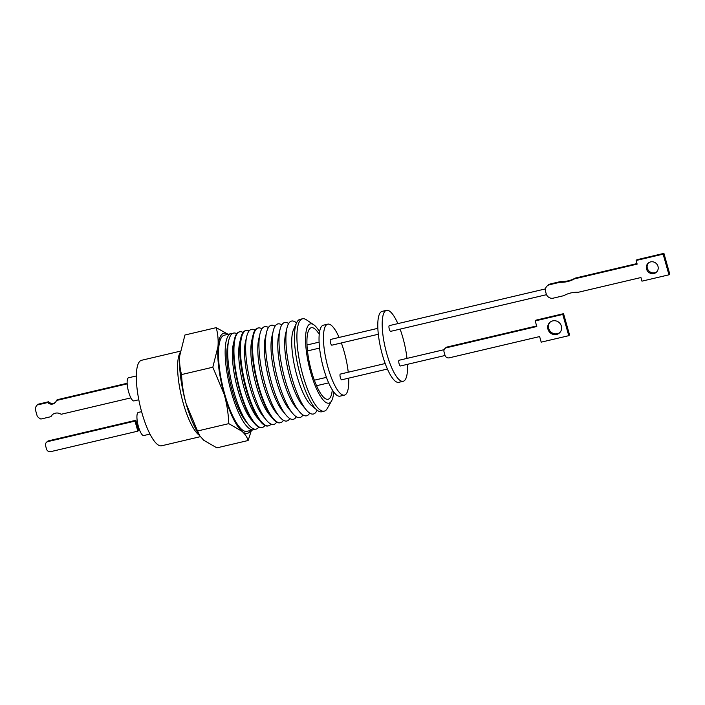 <?xml version="1.0" encoding="UTF-8"?>
<svg xmlns="http://www.w3.org/2000/svg" width="705" height="705" viewBox="0 0 705 705"><rect width="100%" height="100%" fill="white"/><g stroke="black" fill="none" stroke-linecap="round" stroke-linejoin="round"><path stroke-width="1.06" d="M180.33 351.169L141.529 360.29A43.913 11.809 76.8 0 0 139.775 361.312A43.913 11.809 76.8 0 0 140.956 409.252A43.913 11.809 76.8 0 0 161.639 445.78L200.396 436.659M141.599 411.649L138.33 412.425A11.87 3.19 76.8 0 0 138.427 426.595A11.87 3.19 76.8 0 0 143.767 435.54L149.989 434.077M136.321 375.959L128.53 377.792A11.87 3.19 76.8 0 0 128.054 378.074A11.87 3.19 76.8 0 0 128.381 391.037A11.87 3.19 76.8 0 0 133.968 400.916L138.806 399.77M136.752 423.626A2.943 0.793 76.8 0 0 137.096 425.406A2.943 0.793 76.8 0 0 137.686 426.93L138.656 430.358L137.845 431.152L50.769 451.632A3.525 3.349 45.4 0 1 46.512 449.059L45.569 445.71A3.525 3.349 45.4 0 1 47.931 441.577L48.733 440.784L135.809 420.295L136.752 423.626M48.434 401.788L47.649 402.555L36.942 405.075L37.717 404.309L48.434 401.788A5.446 5.173 45.4 0 0 55.457 402.317M127.147 383.273L57.167 399.735L56.391 400.502A5.446 5.173 45.4 0 1 47.649 402.555M268.42 327.525A48.46 13.025 76.8 0 0 259.995 333.747L258.717 339.193A42.767 11.5 76.8 0 0 263.221 383.987A42.767 11.5 76.8 0 0 275.946 412.425L279.515 416.734A48.46 13.025 76.8 0 0 289.834 418.541M261.925 328.812A48.636 13.078 76.8 0 0 258.356 327.957A48.636 13.078 76.8 0 0 256.329 329.112A48.636 13.078 76.8 0 0 258.673 386.049A48.636 13.078 76.8 0 0 280.625 422.639A48.636 13.078 76.8 0 0 282.476 421.528A48.636 13.078 76.8 0 0 283.445 420.286M259.995 333.747A48.46 13.025 76.8 0 0 265.098 384.507A48.46 13.025 76.8 0 0 279.515 416.734M275.038 326.221A48.284 12.981 76.8 0 0 266.552 332.363L265.247 337.906A42.485 11.421 76.8 0 0 269.724 382.41A42.485 11.421 76.8 0 0 282.361 410.662L286.001 415.042A48.284 12.981 76.8 0 0 296.338 416.761M266.552 332.363A48.284 12.981 76.8 0 0 271.637 382.938A48.284 12.981 76.8 0 0 286.001 415.042M281.771 324.899A48.099 12.928 76.8 0 0 273.232 330.953L271.901 336.602A42.194 11.342 76.8 0 0 276.351 380.806A42.194 11.342 76.8 0 0 288.9 408.865L292.601 413.324A48.099 12.928 76.8 0 0 302.956 414.937M273.232 330.953A48.099 12.928 76.8 0 0 278.299 381.343A48.099 12.928 76.8 0 0 292.601 413.324M288.627 323.551A47.914 12.884 76.8 0 0 280.026 329.526L278.678 335.272A41.903 11.262 76.8 0 0 283.093 379.167A41.903 11.262 76.8 0 0 295.562 407.032L299.325 411.579A47.914 12.884 76.8 0 0 309.698 413.086M280.026 329.526A47.914 12.884 76.8 0 0 285.076 379.713A47.914 12.884 76.8 0 0 299.325 411.579M296.558 322.916A47.728 12.831 76.8 0 0 286.944 328.063L285.578 333.914A41.613 11.183 76.8 0 0 289.958 377.501A41.613 11.183 76.8 0 0 302.339 405.172L306.173 409.799A47.728 12.831 76.8 0 0 317.074 410.125A47.499 12.769 76.8 0 0 321.912 411.764L324.326 411.121A47.429 12.752 -103.2 0 1 302.921 375.439A47.429 12.752 -103.2 0 1 300.63 319.911A47.429 12.752 -103.2 0 1 302.604 318.783A47.429 12.752 -103.2 0 1 306.419 319.823L313.699 324.741A40.714 10.945 -103.2 0 1 319.55 331.808M286.944 328.063A47.728 12.831 76.8 0 0 291.976 378.065A47.728 12.831 76.8 0 0 306.173 409.799M296.567 322.89L293.553 329.596A41.304 11.104 76.8 0 0 296.946 375.809A41.304 11.104 76.8 0 0 311.399 405.481L317.091 410.143A47.499 12.769 76.8 0 1 300.471 376.021A47.499 12.769 76.8 0 1 296.567 322.89A47.499 12.769 76.8 0 1 298.18 320.423A47.499 12.769 76.8 0 1 300.163 319.294L302.604 318.783M280.625 422.639L280.105 422.78A48.654 13.078 -103.2 0 1 272.615 418.523A48.654 13.078 -103.2 0 1 258.145 386.173A48.654 13.078 -103.2 0 1 253.016 335.21A48.654 13.078 -103.2 0 1 255.792 329.226A48.654 13.078 -103.2 0 1 257.827 328.072L258.356 327.957M253.016 335.21L251.764 340.559A43.067 11.58 76.8 0 0 256.303 385.67A43.067 11.58 76.8 0 0 269.116 414.302L272.615 418.523M255.016 330.169A48.821 13.122 76.8 0 0 246.697 336.549A48.821 13.122 76.8 0 0 251.844 387.688A48.821 13.122 76.8 0 0 266.367 420.154A48.821 13.122 76.8 0 0 276.651 422.145M246.697 336.549L245.472 341.793A43.331 11.65 76.8 0 0 250.037 387.186A43.331 11.65 76.8 0 0 262.921 416.003L266.367 420.154M249.147 330.901A48.962 13.166 76.8 0 0 246.309 330.451A48.962 13.166 76.8 0 0 244.265 331.614A48.962 13.166 76.8 0 0 246.635 388.94A48.962 13.166 76.8 0 0 268.737 425.776A48.962 13.166 76.8 0 0 270.597 424.657A48.962 13.166 76.8 0 0 271.072 424.11M268.737 425.776L268.111 425.943A48.98 13.166 -103.2 0 1 260.568 421.661A48.98 13.166 -103.2 0 1 246.001 389.089A48.98 13.166 -103.2 0 1 240.837 337.783A48.98 13.166 -103.2 0 1 243.639 331.747A48.98 13.166 -103.2 0 1 245.684 330.583L246.309 330.451M240.837 337.783L239.63 342.938A43.587 11.721 76.8 0 0 244.221 388.596A43.587 11.721 76.8 0 0 257.184 417.58L260.568 421.661M243.049 332.425A49.139 13.21 76.8 0 0 239.841 331.799A49.139 13.21 76.8 0 0 237.788 332.963A49.139 13.21 76.8 0 0 240.158 390.491A49.139 13.21 76.8 0 0 262.339 427.459A49.139 13.21 76.8 0 0 264.208 426.34A49.139 13.21 76.8 0 0 264.939 425.467M262.339 427.459L261.872 427.582A49.156 13.219 -103.2 0 1 254.311 423.282A49.156 13.219 -103.2 0 1 239.682 390.605A49.156 13.219 -103.2 0 1 234.509 339.114A49.156 13.219 -103.2 0 1 237.312 333.06A49.156 13.219 -103.2 0 1 239.365 331.896L239.841 331.799M234.509 339.114L233.32 344.181A43.851 11.791 76.8 0 0 237.938 390.121A43.851 11.791 76.8 0 0 250.989 419.281L254.311 423.282M236.774 333.676A49.306 13.254 76.8 0 0 231.566 334.258A49.306 13.254 76.8 0 0 228.702 340.55A49.306 13.254 76.8 0 0 233.954 391.98A49.306 13.254 76.8 0 0 248.468 424.586A49.306 13.254 76.8 0 0 258.083 427.953A49.306 13.254 76.8 0 0 258.761 427.142M180.092 352.703A44.089 11.853 76.8 0 0 183.194 403.04A44.089 11.853 76.8 0 0 199.515 435.364M319.224 334.329A36.739 9.879 76.8 0 0 311.266 327.728A36.739 9.879 76.8 0 0 311.575 371.597A36.739 9.879 76.8 0 0 328.089 399.259A36.739 9.879 76.8 0 0 332.275 389.812M333.694 391.918A40.714 10.945 -103.2 0 1 331.606 400.854A40.714 10.945 -103.2 0 1 310.702 372.478A40.714 10.945 -103.2 0 1 313.699 324.741M230.993 333.632L224.322 335.201A49.376 13.272 76.8 0 0 222.357 336.356A49.376 13.272 76.8 0 0 223.679 390.253A49.376 13.272 76.8 0 0 246.935 431.328L253.606 429.759A49.376 13.272 -103.2 0 1 230.35 388.684A49.376 13.272 -103.2 0 1 229.019 334.787A49.376 13.272 -103.2 0 1 230.993 333.632A49.376 13.272 -103.2 0 1 232.412 333.58M203.719 440.246L216.867 447.86L248.116 440.51C247.182 437.215 245.12 434.13 241.93 431.257L228.79 423.643L197.532 430.993L199.788 435.778L203.719 440.246M331.606 400.854L327.279 408.495A47.429 12.752 -103.2 0 1 326.133 410.037A47.429 12.752 -103.2 0 1 324.326 411.121M348.702 378.153A36.448 9.799 -103.2 0 1 345.899 394.254A36.448 9.799 -103.2 0 1 344.445 395.108L340.039 396.148A36.448 9.799 -103.2 0 1 322.872 365.825A36.448 9.799 -103.2 0 1 321.894 326.045A36.448 9.799 -103.2 0 1 323.348 325.19L327.755 324.15A36.448 9.799 -103.2 0 1 339.123 337.431M344.445 395.108A36.448 9.799 -103.2 0 1 327.279 364.793A36.448 9.799 -103.2 0 1 326.3 325.005A36.448 9.799 -103.2 0 1 327.755 324.15M341.343 342.947A36.448 9.799 -103.2 0 1 348.235 372.222M385.194 363.524L340.33 374.082A2.943 0.793 76.8 0 0 340.348 377.589A2.943 0.793 76.8 0 0 341.669 379.801L387.424 369.041M377.845 328.327L330.53 339.457A2.943 0.793 76.8 0 0 330.557 342.965A2.943 0.793 76.8 0 0 331.87 345.177L378.312 334.258M407.455 364.335A36.448 9.799 -103.2 0 1 404.652 380.436A36.448 9.799 -103.2 0 1 403.198 381.29L398.783 382.321A36.448 9.799 -103.2 0 1 381.625 352.007A36.448 9.799 -103.2 0 1 380.647 312.218A36.448 9.799 -103.2 0 1 382.092 311.372L386.507 310.332A36.448 9.799 -103.2 0 1 397.876 323.613M403.198 381.29A36.448 9.799 -103.2 0 1 386.032 350.967A36.448 9.799 -103.2 0 1 385.053 311.187A36.448 9.799 -103.2 0 1 386.507 310.332M400.096 329.129A36.448 9.799 -103.2 0 1 406.979 358.404M444.168 349.654L399.074 360.264A2.943 0.793 76.8 0 0 399.101 363.771A2.943 0.793 76.8 0 0 400.422 365.983L445.058 355.487M545.485 288.891L389.275 325.639A2.943 0.793 76.8 0 0 389.301 329.147A2.943 0.793 76.8 0 0 390.623 331.359L546.525 294.681M550.041 322.229A7.129 6.777 -134.6 0 0 560.034 332.346M552.738 320.89A7.129 6.777 45.4 0 1 559.664 332.751A7.129 6.777 45.4 0 1 548.693 330.953A7.129 6.777 45.4 0 1 552.738 320.89M636.994 263.573L575.262 278.096A28.605 27.187 45.4 0 1 568.327 280.793A28.605 27.187 45.4 0 1 560.827 281.489L560.043 282.256L549.521 284.732L550.305 283.965A5.878 5.587 -134.6 0 0 547.75 285.366L546.965 286.142A5.878 5.587 45.4 0 1 549.521 284.732M546.965 286.142A5.878 5.587 45.4 0 0 545.591 291.614L546.216 293.853A5.878 5.587 45.4 0 0 553.31 298.144L563.833 295.668A28.605 27.187 45.4 0 1 578.267 292.275L640.942 277.532L641.964 281.163L668.966 274.809L663.132 254.135L636.13 260.489L637.153 264.119L574.478 278.863A28.605 27.187 45.4 0 1 567.543 281.568A28.605 27.187 45.4 0 1 560.043 282.256M656.937 271.663A6.116 5.807 45.4 0 1 648.389 263M650.636 261.899A6.116 5.807 45.4 0 1 656.566 272.06A6.116 5.807 45.4 0 1 647.164 270.526A6.116 5.807 45.4 0 1 650.636 261.899M446.406 347.776L536.787 326.512L535.21 320.925L562.766 314.439L568.759 335.677L541.202 342.154L539.625 336.567L449.244 357.832A3.525 3.349 45.4 0 1 444.987 355.258L444.044 351.901A3.525 3.349 45.4 0 1 446.406 347.776L447.181 347.001L536.628 325.957M663.132 254.135L663.916 253.368L669.75 274.042L668.966 274.809M663.916 253.368L636.906 259.722L636.13 260.489M575.262 278.096L574.478 278.863M560.827 281.489L550.305 283.965M444.873 348.614L445.648 347.847A3.525 3.349 45.4 0 1 447.181 347.001M535.21 320.925L535.994 320.149L563.551 313.672L569.543 334.901L568.759 335.677M562.766 314.439L563.551 313.672M199.788 435.778L198.792 434.254A51.439 13.827 -103.2 0 1 186.076 403.595L197.532 430.993M181.573 374.567L212.822 367.217L217.986 346.613C218.471 339.951 217.863 333.624 216.179 327.658L184.93 335.007L179.766 355.602C179.29 362.273 179.89 368.592 181.573 374.567C181.96 384.357 183.459 394.042 186.076 403.595A51.439 13.827 -103.2 0 1 179.766 355.602A51.439 13.827 -103.2 0 1 179.925 354.042A51.439 13.827 -103.2 0 1 179.96 353.751M228.79 423.643C228.402 413.844 226.904 404.168 224.287 394.606L212.822 367.217M251.456 430.27L248.116 440.51M216.179 327.658L228.147 334.302M228.094 334.311A51.439 13.827 76.8 0 0 217.986 346.613A51.439 13.827 76.8 0 0 224.287 394.606A51.439 13.827 76.8 0 0 241.93 431.257A51.439 13.827 76.8 0 0 250.707 430.447M254.902 429.178A49.376 13.272 -103.2 0 1 253.606 429.759M248.468 424.586L245.596 421.061A44.635 12.003 -103.2 0 1 230.614 384.445A44.635 12.003 -103.2 0 1 227.706 344.992L228.702 340.55M46.398 442.423L47.2 441.621A3.525 3.349 45.4 0 1 48.733 440.784M137.845 431.152L135.007 421.096L47.931 441.577M135.007 421.096L135.809 420.295M36.942 405.075A9.262 8.804 -134.6 0 0 35.25 409.164L37.242 416.214A9.262 8.804 -134.6 0 0 40.881 419.043L50.734 416.726A7.649 7.27 45.4 0 1 61.185 414.267L130.883 397.876M52.399 414.672A7.649 7.27 45.4 0 0 51.518 415.959L50.734 416.726M127.173 383.855L56.391 400.502M136.312 422.075L137.369 421.828M314.351 380.198L326.441 377.351M306.983 344.992L319.092 342.145M307.459 350.923L319.559 348.076M316.563 385.714L328.671 382.868M137.916 427.741L138.709 427.547"/></g></svg>
